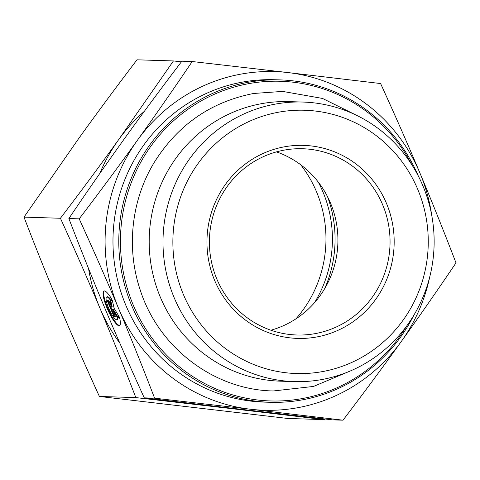 <?xml version="1.0" encoding="UTF-8"?>
<svg xmlns="http://www.w3.org/2000/svg" width="480" height="480" viewBox="0 0 480 480"><rect width="100%" height="100%" fill="white"/><g stroke="black" fill="none" stroke-linecap="round" stroke-linejoin="round"><path stroke-width="0.72" d="M295.938 318.846A118.584 114.96 91.8 0 0 316.494 191.736A118.584 114.96 91.8 0 0 300.75 164.796M314.46 302.748A118.584 114.96 91.8 0 0 322.944 191.94A118.584 114.96 91.8 0 0 318.234 182.022M220.2 406.872A169.41 164.232 91.8 0 0 231.75 408.654L135.828 397.596C124.116 367.08 112.122 337.212 99.852 307.98C87.546 278.754 74.406 248.844 60.432 218.262C80.814 191.496 100.218 165.294 118.65 139.656L173.43 60.942L136.998 59.808C116.616 86.568 97.212 112.77 78.78 138.408L24 217.122C35.712 247.638 47.706 277.512 59.976 306.738C72.282 335.964 85.422 365.874 99.402 396.456L287.796 418.47L324.228 419.61L231.75 408.654A169.41 164.232 91.8 0 0 243.342 409.584M324.714 418.968L324.228 419.61M88.566 268.602A169.41 164.232 91.8 0 0 99.852 307.98A169.41 164.232 91.8 0 0 119.832 343.146M144.342 111.33A169.41 164.232 91.8 0 0 118.65 139.656A169.41 164.232 91.8 0 0 99.726 173.574M173.43 60.942L181.368 61.848M60.432 218.262L24 217.122M135.828 397.596L99.402 396.456M327.498 196.62A119.604 115.95 -88.2 0 1 324.624 288.756M418.338 176.058A161.274 156.348 91.8 0 0 280.176 79.902A161.274 156.348 91.8 0 0 118.866 236.214A161.274 156.348 91.8 0 0 270.108 402.294A161.274 156.348 91.8 0 0 400.704 336.936A161.274 156.348 91.8 0 0 414 314.946M406.83 325.788A159.918 155.034 -88.2 0 1 399.984 336.144A159.918 155.034 -88.2 0 1 166.002 354.57A159.918 155.034 -88.2 0 1 182.736 113.142A159.918 155.034 -88.2 0 1 411.858 164.79M280.176 79.902L274.362 79.722A161.274 156.348 91.8 0 0 113.052 236.034A161.274 156.348 91.8 0 0 264.288 402.114L270.108 402.294M294.198 381.606L280.398 381.174A139.848 135.57 -88.2 0 1 149.262 237.168A139.848 135.57 -88.2 0 1 289.134 101.622L302.934 102.054A139.848 135.57 91.8 0 0 163.062 237.594A139.848 135.57 91.8 0 0 294.198 381.606A139.848 135.57 91.8 0 0 407.448 324.936A139.848 135.57 91.8 0 0 420.636 180.744A139.848 135.57 91.8 0 0 302.934 102.054M119.538 317.616A18.99 4.212 65.8 0 1 119.508 325.674A18.99 4.212 65.8 0 1 107.892 310.08A18.99 4.212 65.8 0 1 103.956 291.03A18.99 4.212 65.8 0 1 111.852 299.334L109.698 299.268A12.408 2.754 -114.2 0 0 106.65 297.036A12.408 2.754 -114.2 0 0 109.224 309.48A12.408 2.754 -114.2 0 0 116.814 319.674A12.408 2.754 -114.2 0 0 117.384 317.55L119.538 317.616M104.28 290.946A18.99 4.212 -114.2 0 0 108.492 309.81A18.99 4.212 -114.2 0 0 119.79 325.488M118.002 317.568A12.408 2.754 65.8 0 1 117.42 319.404L116.814 319.674M106.65 297.036L107.256 296.76A12.408 2.754 65.8 0 1 110.304 298.998L111.678 299.04M109.698 299.268L110.304 298.998M113.898 316.44L107.064 300.186L108.69 300.24L111.618 307.2L109.998 300.282L112.278 300.354L114.174 308.43L119.112 316.602L116.832 316.53L112.596 309.528L115.524 316.488L113.898 316.44L115.404 316.2M112.596 309.528L113.202 309.258L117.432 316.26L118.932 316.308M116.832 316.53L117.432 316.26M110.67 300.3L112.224 306.93L111.618 307.2M107.79 300.21L114.498 316.17M343.002 420.192L250.524 409.242A169.41 164.232 91.8 0 0 401.22 341.592C383.514 366.252 364.11 392.454 343.002 420.192L332.658 419.874L236.736 408.81L144.258 397.86L154.608 398.184C142.446 366.552 130.452 336.678 118.626 308.568A169.41 164.232 91.8 0 0 250.524 409.242L154.608 398.184M79.206 218.85C100.314 191.106 119.718 164.904 137.424 140.244A169.41 164.232 91.8 0 0 118.626 308.568C106.812 280.458 93.672 250.548 79.206 218.85L68.862 218.526C81.024 250.158 93.012 280.026 104.838 308.136C116.652 336.246 129.792 366.156 144.258 397.86M137.424 140.244C155.142 115.584 173.4 89.346 192.204 61.53L288.126 72.588A169.41 164.232 91.8 0 0 137.424 140.244M288.126 72.588L380.598 83.544C395.064 115.248 408.21 145.152 420.024 173.262A169.41 164.232 91.8 0 0 288.126 72.588M431.682 215.022A169.41 164.232 91.8 0 0 420.024 173.262C431.844 201.372 443.838 231.246 456 262.878C437.202 290.694 418.938 316.926 401.22 341.592A169.41 164.232 91.8 0 0 429.75 276.888M68.862 218.526C87.66 190.71 105.918 164.472 123.636 139.812C141.348 115.152 160.752 88.95 181.86 61.206L192.204 61.53M372.276 297.234A93.174 90.324 -88.2 0 1 296.82 334.992A93.174 90.324 -88.2 0 1 209.448 239.046A93.174 90.324 -88.2 0 1 302.64 148.74A93.174 90.324 -88.2 0 1 381.06 201.168A93.174 90.324 -88.2 0 1 372.276 297.234M375.744 299.274A96.564 93.612 91.8 0 0 311.274 145.944A96.564 93.612 91.8 0 0 214.662 280.452A96.564 93.612 91.8 0 0 375.744 299.274M403.11 320.166A131.712 127.692 -88.2 0 1 183.396 294.492A131.712 127.692 -88.2 0 1 315.174 111.018A131.712 127.692 -88.2 0 1 403.11 320.166M270.876 330.216A93.174 90.324 91.8 0 0 320.142 295.608A93.174 90.324 91.8 0 0 276.45 151.89M358.95 116.502L322.524 98.442L282.642 91.404L253.716 93.468C210.918 101.838 177.738 124.854 154.182 162.522C131.424 199.926 126.102 247.794 140.046 289.452C158.25 347.43 213.942 389.94 273.288 390.972L313.53 386.436L351.006 370.68"/></g></svg>
